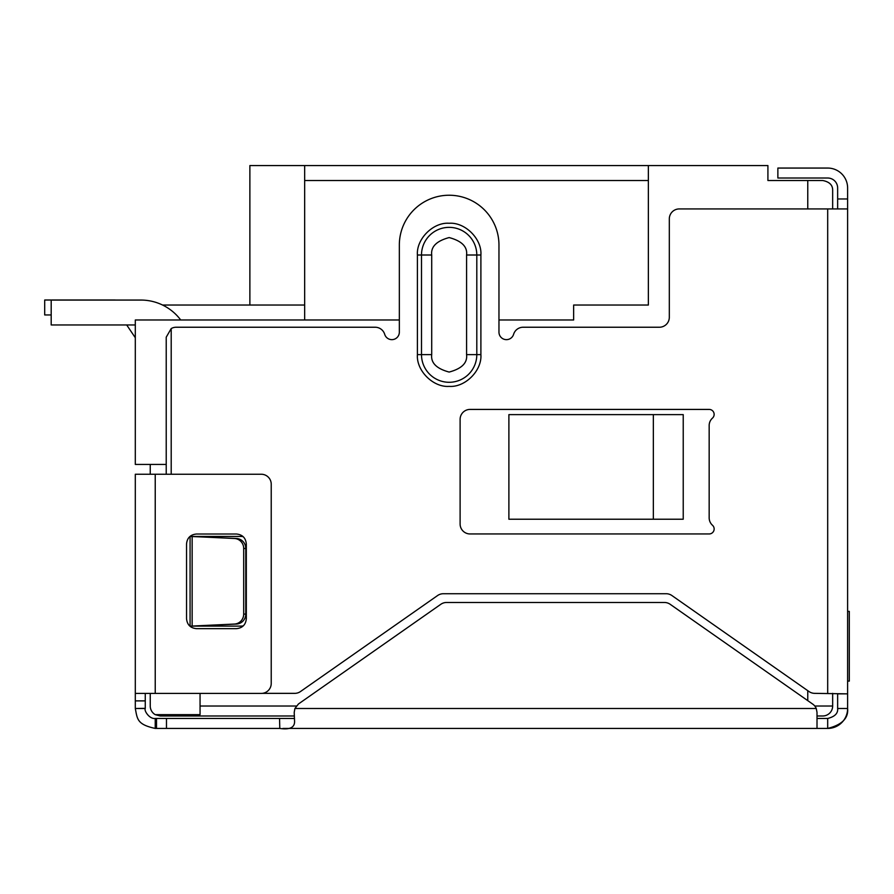 <?xml version="1.0" encoding="UTF-8"?>
<svg xmlns="http://www.w3.org/2000/svg" width="894" height="894" viewBox="0 0 894 894"><rect width="100%" height="100%" fill="white"/><g stroke="black" fill="none" stroke-linecap="round" stroke-linejoin="round"><path stroke-width="1.34" d="M822.703 715.982L817.004 715.982L822.703 715.982A9.957 9.957 0 0 0 832.66 706.014L832.66 693.353M294.338 715.982L160.216 715.982L155.232 714.652A9.957 9.957 0 0 1 150.248 706.014L150.248 693.409M200.055 693.409L200.055 714.652L155.232 714.652M150.248 464.433L150.248 474.245M653.346 414.626L683.228 414.626L683.228 519.224L508.887 519.224L508.887 414.626L653.346 414.626L653.346 519.224M249.873 305.033L249.873 165.569L767.912 165.569L767.912 180.51L822.703 180.51C829.498 181.817 832.817 185.136 832.66 190.467L832.66 208.928M648.362 165.569L648.362 305.033L573.646 305.033L573.646 319.985L498.964 319.985M399.339 319.985L135.307 319.985L135.307 464.433L166.217 464.433M832.66 190.467C832.806 185.136 829.487 181.817 822.703 180.51M304.664 165.569L304.664 180.51L648.362 180.51M304.664 180.51L304.664 319.985M162.574 305.033L304.664 305.033M126.691 324.958L134.402 336.401L126.691 324.958M51.193 314.956L44.7 314.956L44.7 300.015L114.644 300.015A24.909 24.909 0 0 1 116.041 300.06M135.307 337.653A24.909 24.909 0 0 1 134.402 336.401M714.15 528.969A4.984 4.984 0 0 1 709.165 533.953L470.065 533.953A9.957 9.957 0 0 1 460.108 523.985L460.108 419.387A9.957 9.957 0 0 1 470.065 409.418L709.165 409.418A4.984 4.984 0 0 1 712.484 418.113A9.957 9.957 0 0 0 709.165 425.544L709.165 517.827A9.957 9.957 0 0 0 712.484 525.259A4.984 4.984 0 0 1 714.15 528.969M262.378 693.353L294.763 693.353A9.957 9.957 0 0 0 300.485 691.543L437.613 595.527A9.957 9.957 0 0 1 443.323 593.728L666.175 593.728A9.957 9.957 0 0 1 671.886 595.527L809.014 691.543A9.957 9.957 0 0 0 814.736 693.353L847.613 693.856L847.613 708.506C848.585 718.206 841.947 724.855 827.688 728.431L817.015 728.431L817.004 712.294L816.256 708.506A9.957 9.957 0 0 0 812.758 704.137L670.142 604.277A9.957 9.957 0 0 0 664.432 602.478L446.564 602.478A9.957 9.957 0 0 0 440.843 604.277L298.451 703.98L294.897 708.517L294.204 712.507L294.584 721.67M166.217 474.245L166.217 337.194L171.201 328.567A9.957 9.957 0 0 1 176.185 327.238L375.156 327.238A9.957 9.957 0 0 1 384.711 334.345A7.476 7.476 0 0 0 399.339 332.21L399.339 245.045A49.807 49.807 0 0 1 449.146 195.238A49.807 49.807 0 0 1 498.964 245.045L498.964 332.21A7.476 7.476 0 0 0 513.592 334.345A9.957 9.957 0 0 1 523.135 327.238L659.347 327.238A9.957 9.957 0 0 0 669.315 317.269L669.315 218.896A9.957 9.957 0 0 1 679.272 208.928L847.613 208.928L847.613 693.856L837.644 693.856L837.644 708.506L847.613 708.506A19.925 19.925 0 0 1 827.688 728.431L827.688 718.474L817.004 718.474L817.004 728.431L282.929 728.431M171.201 328.567L171.201 474.245M480.894 354.627C482.101 370.585 465.148 387.583 449.168 386.376C433.232 387.571 416.191 370.686 417.409 354.627L417.409 255.002C416.191 239.056 433.154 222.047 449.146 223.265C465.092 222.058 482.123 239.011 480.894 255.002L480.894 354.627L476.804 354.627L476.804 255.002L466.579 255.002L466.579 354.627C467.573 362.875 461.762 368.686 449.146 372.06C436.54 368.686 430.718 362.875 431.713 354.627L431.713 255.002C430.718 246.766 436.54 240.955 449.146 237.569C461.762 240.955 467.573 246.766 466.579 255.002M194.221 626.057L236.474 624.057A9.957 9.745 -90 0 0 245.772 614.1L245.772 548.447A9.957 9.745 -90 0 0 236.474 538.49L190.076 536.445L240.933 536.445A9.957 9.957 0 0 1 243.157 536.691M243.336 625.811A9.957 9.957 0 0 1 240.933 626.102L190.076 626.102L190.076 536.445L194.221 536.489M294.573 721.268C294.752 727.515 289.824 729.906 279.8 728.431L166.474 728.431L166.474 718.474L156.506 718.474L156.506 728.431L166.474 728.431M294.484 718.474L279.543 718.474L279.8 728.431M279.543 718.474L166.474 718.474M156.506 728.431L155.232 728.431L155.232 718.474C149.387 719.257 143.878 710.551 145.264 708.506L145.264 693.409M156.506 718.474L155.232 718.474M287.857 718.474L294.126 718.474M155.232 728.431C137.028 724.475 137.363 719.111 135.307 708.506L145.264 708.506M837.644 708.506C838.136 713.356 834.817 716.675 827.688 718.474M135.307 708.506L145.264 708.35M145.264 700.885L135.307 700.885L135.307 708.35M135.307 700.885L135.307 474.245L261.272 474.245A9.957 9.957 0 0 1 271.228 484.202L271.228 683.452A9.957 9.957 0 0 1 261.272 693.409L155.232 693.409L155.232 474.245M135.307 693.409L155.232 693.409M236.362 628.661L196.512 628.661C190.444 628.091 187.125 624.772 186.544 618.693L186.544 543.977C187.114 537.909 190.433 534.59 196.512 534.009L236.362 534.009C242.43 534.578 245.749 537.897 246.319 543.977L246.319 618.693C245.761 624.761 242.43 628.08 236.362 628.661M837.644 208.928L837.644 187.986A9.957 9.957 0 0 0 827.688 178.018L777.869 178.018L777.869 168.061L827.688 168.061A19.925 19.925 0 0 1 847.613 187.986L847.613 208.928M236.474 538.49L234.407 538.49A9.957 9.745 90 0 1 243.693 548.447L245.772 548.447M245.772 614.1L243.693 614.1L243.693 548.447M243.693 614.1A9.957 9.745 90 0 1 234.407 624.057L236.474 624.057M234.407 538.49L192.154 536.489L192.154 626.057L234.407 624.057M847.613 611.373L849.3 611.373L849.3 681.116L847.613 681.116M180.711 319.985A49.807 49.807 0 0 0 140.861 300.06L51.193 300.06L51.193 324.958L135.307 324.958M296.327 706.014L200.055 706.014M814.78 706.014L832.66 706.014M807.763 700.639L807.763 690.671M807.763 208.928L807.763 180.51M827.688 693.353L827.688 208.928M816.256 708.506L294.897 708.506M837.644 198.971L847.613 198.971M466.579 354.627L476.804 354.627A27.658 27.658 0 0 1 449.146 382.286A27.658 27.658 0 0 1 421.499 354.627L431.713 354.627M480.894 255.002L476.804 255.002A27.658 27.658 0 0 0 449.146 227.355A27.658 27.658 0 0 0 421.499 255.002L431.713 255.002M417.409 255.002L421.499 255.002L421.499 354.627L417.409 354.627"/></g></svg>
